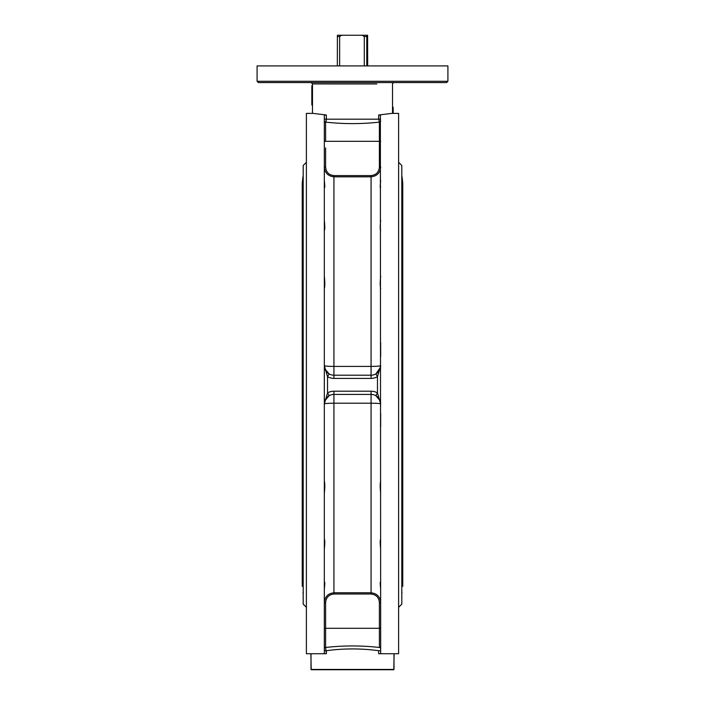 <?xml version="1.0" encoding="UTF-8"?>
<svg xmlns="http://www.w3.org/2000/svg" width="705" height="705" viewBox="0 0 705 705"><rect width="100%" height="100%" fill="white"/><g stroke="black" fill="none" stroke-linecap="round" stroke-linejoin="round"><path stroke-width="1.06" d="M302.859 580.233L302.93 176.814L302.233 183.265L302.233 586.348L302.233 183.265M402.141 580.233L401.806 176.338M324.415 587.247L324.326 589.027C324.943 583.255 324.943 581.114 324.326 582.612L324.556 582.022M380.189 584.066L380.674 589.019C380.057 583.246 380.057 581.114 380.674 582.612L380.436 582.022M324.326 539.334L324.326 539.334C324.943 539.783 324.943 543.114 324.326 549.318M380.674 549.318C380.057 543.106 380.057 539.774 380.674 539.343L380.674 539.334M324.326 480.933C324.943 483.286 324.943 487.481 324.326 493.518M380.674 493.518C380.057 487.463 380.057 483.269 380.674 480.933M324.326 413.121L324.326 427.071M380.674 427.071L380.674 413.121M324.326 342.542L324.326 356.483M380.674 356.483L380.674 342.542M324.326 276.096C324.943 282.15 324.943 286.336 324.326 288.671M380.674 288.671C380.057 286.327 380.057 282.132 380.674 276.096M324.326 220.286C324.943 226.508 324.943 229.839 324.326 230.271L324.326 230.279M380.674 230.279L380.674 230.279C380.057 229.821 380.057 226.499 380.674 220.286M333.932 592.79C328.028 593.443 324.829 596.738 324.326 602.66L325.604 602.66C326.045 597.479 328.821 594.597 333.932 594.024L333.932 403.198A9.606 0.82 0 0 0 324.326 404.018L324.943 400.634L329.129 395.699A9.606 9.606 0 0 1 333.932 394.412L371.068 394.412A9.606 9.606 0 0 1 375.871 395.699L377.475 392.923A12.805 12.805 0 0 0 371.068 391.204L371.068 592.79L333.932 592.79M313.284 113.399L326.362 115.012L324.326 115.153L324.326 653.738L306.393 653.738L306.393 113.39L313.284 113.399L306.393 113.39M371.068 175.589L371.068 366.415A9.606 0.82 180 0 0 380.674 365.595A9.606 9.606 0 0 1 375.871 373.914L377.475 376.681L380.674 365.595L380.541 367.208L375.871 373.914A9.606 9.606 0 0 1 371.068 375.201L333.932 375.201A9.606 9.606 0 0 1 329.129 373.914L324.935 368.962L324.326 365.595A9.606 0.82 180 0 0 333.932 366.415L333.932 176.823L371.068 176.823C376.99 176.144 380.189 172.857 380.674 166.953L379.396 166.953C378.973 172.117 376.197 174.999 371.068 175.589L333.932 175.589L333.932 176.823C328.01 176.144 324.811 172.857 324.326 166.953L325.604 166.953L325.604 147.935M324.326 180.586C324.943 186.358 324.943 188.499 324.326 186.992L324.564 187.592M380.356 115.038L380.674 653.738L398.607 653.738L398.607 113.39L391.716 113.399L378.638 115.012L378.647 119.18L326.353 119.18L326.362 115.012M380.674 180.586C380.057 186.358 380.057 188.491 380.674 186.992L380.436 187.592M324.679 184.481L324.529 183.379M324.344 181.361L324.326 180.595M380.436 183.67L380.251 185.001M392.518 96.224L392.518 91.967M271.61 82.573L283.128 82.573M306.393 162.291L303.194 165.49L303.194 604.115L306.393 607.322M398.607 607.322L401.806 604.115L401.806 165.49L398.607 162.291M447.913 81.286L447.913 65.917L257.087 65.917L257.087 81.286L258.374 82.573L446.626 82.573L447.913 81.286L257.087 81.286M393.804 82.573L389.38 82.573L393.804 82.573L392.579 83.472M312.482 113.39L312.482 83.851L311.196 82.573L315.62 82.573L311.196 82.573L312.482 83.93L376.831 83.948M376.831 82.573L328.169 82.573M392.518 113.39L392.518 83.93M312.482 98.577L312.482 104.983L311.839 104.983L311.839 98.577L312.482 98.577M312.482 85.772L312.482 92.179L311.839 92.179L311.839 85.772L312.482 85.772M312.482 92.725L312.482 98.03L311.839 98.03L311.839 92.725L312.482 92.725M380.674 119.066L378.647 119.18L378.638 115.012L380.674 115.153M324.326 119.066L326.353 119.18L326.212 120.758M324.326 653.738L326.353 653.738L325.604 647.481A1.278 1.278 -0 0 0 324.326 648.759M379.396 602.66L380.674 602.66C380.189 596.756 376.99 593.46 371.068 592.79L371.068 594.024C376.197 594.615 378.973 597.496 379.396 602.66L379.396 628.296L380.674 628.296M325.604 647.481L325.604 628.296L379.396 628.296L379.396 647.481A1.278 1.278 180 0 1 380.674 648.759M326.327 650.706C343.793 648.344 361.242 648.344 378.647 650.706L378.647 653.738L380.674 653.738M379.396 647.481C361.48 645.436 343.538 645.436 325.578 647.481M393.998 653.738L393.998 669.433L311.002 669.433L311.002 653.738M380.674 120.837A1.278 1.278 0 0 1 379.396 122.124L379.396 166.953M380.674 141.317L325.604 141.317L325.604 122.124A1.278 1.278 0 0 1 324.326 120.837M378.647 119.18L379.396 122.124M379.405 122.124C361.427 124.106 343.494 124.106 325.604 122.124L326.353 119.18M375.871 395.699A9.606 9.606 0 0 1 380.674 404.018A9.606 9.606 0 0 0 375.871 395.699L380.065 400.643L380.674 404.018L377.475 392.923L377.475 376.681A12.805 12.805 0 0 1 371.068 378.4L333.932 378.4A12.805 12.805 0 0 1 327.525 376.681L327.525 392.923L329.129 395.699M327.525 392.923L324.326 404.018A9.606 9.606 0 0 1 333.932 394.412L333.932 391.204A12.805 12.805 0 0 0 327.525 392.923M333.932 378.4L333.932 375.201A9.606 9.606 0 0 1 324.326 365.595L327.525 376.681L329.129 373.914M380.065 400.643L380.674 404.018A9.606 0.82 0 0 0 371.068 403.198L333.932 403.198L333.932 394.412A9.606 9.606 0 0 0 324.326 404.018L324.943 400.634M393.161 107.336L392.518 107.327L393.161 107.336L393.161 108.165M393.161 112.553L393.161 107.433L392.518 107.433L392.518 112.553L393.161 112.553M392.518 112.201L392.518 112.659L393.161 112.201M392.518 108.165L392.518 107.336M366.847 35.25L362.176 35.25L364.282 36.528L366.767 36.528L366.847 35.25L367.596 35.25L367.666 65.917M337.334 36.528L339.634 36.528L341.74 35.25L337.404 35.25L337.334 65.917M339.634 65.917L339.634 36.528M364.282 36.528L364.282 65.917M366.767 65.917L366.767 36.528M352.28 35.25L362.176 35.25M341.74 35.25L351.645 35.25M310.879 653.738L311.196 669.75L393.804 669.75L394.121 653.738M324.326 650.706L326.353 650.706L326.353 653.738M325.604 163.146L325.604 166.953C326.027 172.117 328.803 174.999 333.932 175.589M325.604 602.66L325.604 628.296L324.326 628.296M333.932 594.024L371.068 594.024M378.647 650.706L380.674 650.706M325.604 141.317L324.326 141.317M371.068 391.204L333.932 391.204M324.935 368.962L324.326 365.595A9.606 9.606 0 0 0 333.932 375.201L333.932 366.415L371.068 366.415L371.068 378.4M380.541 367.208L380.674 365.595A9.606 9.606 0 0 1 375.871 373.914M312.482 95.386L311.839 95.386M303.194 176.338L302.93 176.814M303.194 593.275L302.93 592.799M402.07 592.799L401.806 593.275M402.07 176.814L402.767 183.265L402.767 586.348M398.607 113.39L391.76 113.39"/></g></svg>
